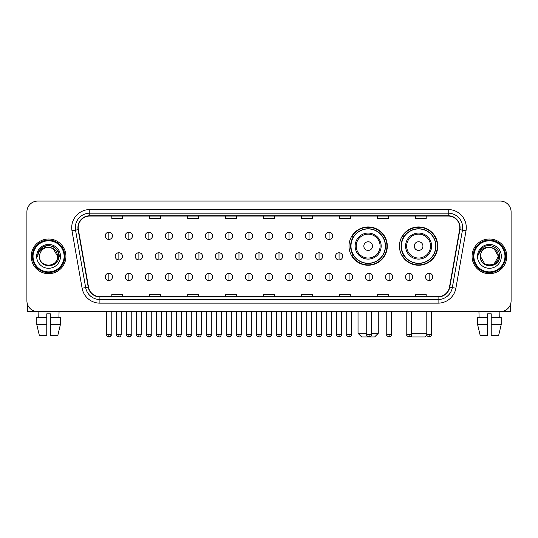 <?xml version="1.0" encoding="UTF-8"?>
<svg xmlns="http://www.w3.org/2000/svg" width="538" height="538" viewBox="0 0 538 538"><rect width="100%" height="100%" fill="white"/><g stroke="black" fill="none" stroke-linecap="round" stroke-linejoin="round"><path stroke-width="0.81" d="M399.445 246.088A19.153 19.153 0 0 0 418.598 265.241A19.153 19.153 0 0 0 437.75 246.088A19.153 19.153 0 0 0 418.598 226.942A19.153 19.153 0 0 0 399.445 246.088M349.001 246.088A19.153 19.153 0 0 0 368.153 265.241A19.153 19.153 0 0 0 387.306 246.088A19.153 19.153 0 0 0 368.153 226.942A19.153 19.153 0 0 0 349.001 246.088M353.594 255.846A17.525 17.525 0 0 1 353.594 236.337M404.038 255.846A17.525 17.525 0 0 1 404.038 236.337M26.9 211.905L26.9 300.796A10.841 10.841 0 0 0 37.741 311.636L500.259 311.636A10.841 10.841 0 0 0 511.1 300.796L511.1 211.905A10.841 10.841 0 0 0 500.259 201.071L37.741 201.071A10.841 10.841 0 0 0 26.9 211.905L26.9 300.796M31.238 256.35A17.344 17.344 0 0 0 48.581 273.701A17.344 17.344 0 0 0 65.925 256.35A17.344 17.344 0 0 0 48.581 239.006A17.344 17.344 0 0 0 31.238 256.35A17.344 17.344 0 0 0 48.581 273.701A17.344 17.344 0 0 0 65.925 256.35A17.344 17.344 0 0 0 48.581 239.006A17.344 17.344 0 0 0 31.238 256.35M472.075 256.35A17.344 17.344 0 0 0 489.419 273.701A17.344 17.344 0 0 0 506.762 256.35A17.344 17.344 0 0 0 489.419 239.006A17.344 17.344 0 0 0 472.075 256.35A17.344 17.344 0 0 0 489.419 273.701A17.344 17.344 0 0 0 506.762 256.35A17.344 17.344 0 0 0 489.419 239.006A17.344 17.344 0 0 0 472.075 256.35M78.212 227.628A11.56 11.56 0 0 1 89.772 216.061L448.228 216.061A11.56 11.56 0 0 1 459.613 229.632L449.486 287.09A11.56 11.56 0 0 1 438.093 296.64L99.907 296.64A11.56 11.56 0 0 1 88.514 287.09L78.387 229.632A11.56 11.56 0 0 1 78.212 227.628M77.923 227.628A11.849 11.849 0 0 0 78.104 229.686L88.232 287.137A11.849 11.849 0 0 0 99.907 296.929L438.093 296.929A11.849 11.849 0 0 0 449.768 287.137L459.896 229.686A11.849 11.849 0 0 0 448.228 215.772L89.772 215.772A11.849 11.849 0 0 0 77.923 227.628M71.984 230.762A18.07 18.07 0 0 1 89.772 209.558L448.228 209.558A18.07 18.07 0 0 1 466.016 230.762L455.888 288.22A18.07 18.07 0 0 1 438.093 303.15L99.907 303.15A18.07 18.07 0 0 1 82.112 288.22L71.984 230.762L75.542 230.136A14.452 14.452 0 0 1 89.772 213.176L448.228 213.176A14.452 14.452 0 0 1 462.458 230.136L452.33 287.588A14.452 14.452 0 0 1 438.093 299.531L99.907 299.531A14.452 14.452 0 0 1 85.67 287.588L75.542 230.136A14.452 14.452 0 0 1 75.32 227.628M500.259 201.071L37.741 201.071M37.741 311.636L500.259 311.636M511.1 300.796L511.1 211.905M449.768 287.137L452.33 287.588L462.458 230.136L466.016 230.762M263.58 216.061L263.58 218.509L274.42 218.509L274.42 216.061M225.637 216.061L225.637 218.509L236.478 218.509L236.478 216.061M187.695 216.061L187.695 218.509L198.535 218.509L198.535 216.061M149.759 216.061L149.759 218.509L160.6 218.509L160.6 216.061M111.817 216.061L111.817 218.509L122.657 218.509L122.657 216.061M301.522 216.061L301.522 218.509L312.363 218.509L312.363 216.061M339.465 216.061L339.465 218.509L350.305 218.509L350.305 216.061M377.4 216.061L377.4 218.509L388.241 218.509L388.241 216.061M415.343 216.061L415.343 218.509L426.183 218.509L426.183 216.061M274.42 296.64L274.42 294.199L263.58 294.199L263.58 296.64M236.478 296.64L236.478 294.199L225.637 294.199L225.637 296.64M198.535 296.64L198.535 294.199L187.695 294.199L187.695 296.64M160.6 296.64L160.6 294.199L149.759 294.199L149.759 296.64M122.657 296.64L122.657 294.199L111.817 294.199L111.817 296.64M312.363 296.64L312.363 294.199L301.522 294.199L301.522 296.64M350.305 296.64L350.305 294.199L339.465 294.199L339.465 296.64M388.241 296.64L388.241 294.199L377.4 294.199L377.4 296.64M426.183 296.64L426.183 294.199L415.343 294.199L415.343 296.64M27.62 304.69L27.62 311.636L69.537 311.636M36.792 317.42L36.792 324.649L39.361 335.49L36.792 324.649L36.792 317.42L46.772 317.42L46.772 313.809L50.39 313.809L50.39 317.42L60.37 317.42L60.37 324.649L57.801 335.49L60.37 324.649L50.39 324.649L50.39 317.42L50.39 335.49L57.801 335.49M59.059 311.636L58.904 317.42M46.772 317.42L46.772 335.49L39.361 335.49M36.792 324.649L46.772 324.649M38.104 311.636L38.259 317.42M64.116 256.35A15.535 15.535 0 0 0 48.581 240.816A15.535 15.535 0 0 0 33.04 256.35A15.535 15.535 0 0 0 48.581 271.892A15.535 15.535 0 0 0 64.116 256.35M64.842 256.35A16.261 16.261 0 0 0 48.581 240.089A16.261 16.261 0 0 0 32.32 256.35A16.261 16.261 0 0 0 48.581 272.611A16.261 16.261 0 0 0 64.842 256.35M57.613 256.35C57.075 250.863 54.069 247.857 48.581 247.319L53.101 248.529L57.613 256.35L53.101 248.529L48.581 247.319L53.101 248.529L57.613 256.35L53.101 248.529L48.581 247.319L53.101 248.529L57.613 256.35L53.101 248.529L48.581 247.319L53.101 248.529L57.613 256.35C58.165 268.005 38.992 268.005 39.55 256.35C38.743 268.892 59.18 268.61 58.756 256.35C59.429 247.749 48.151 242.282 41.655 247.823C39.388 249.713 38.063 252.12 37.673 255.039C39.375 249.659 43.013 247.083 48.581 247.319L53.101 248.529L57.613 256.35C58.165 268.005 38.992 268.005 39.55 256.35C38.992 268.005 58.165 268.005 57.613 256.35C58.165 268.005 38.992 268.005 39.55 256.35C38.992 268.005 58.165 268.005 57.613 256.35C58.165 268.005 38.992 268.005 39.55 256.35C38.992 268.005 58.165 268.005 57.613 256.35C58.165 268.005 38.992 268.005 39.55 256.35C38.992 268.005 58.165 268.005 57.613 256.35C58.165 268.005 38.992 268.005 39.55 256.35C38.992 268.005 58.165 268.005 57.613 256.35C58.165 268.005 38.992 268.005 39.55 256.35C38.992 268.005 58.165 268.005 57.613 256.35C58.165 268.005 38.992 268.005 39.55 256.35A9.032 9.032 0 0 1 48.581 247.319L53.101 248.529L57.613 256.35C57.976 263.364 48.958 268.025 43.457 263.795M36.658 256.35A11.923 11.923 0 0 0 48.581 268.28A11.923 11.923 0 0 0 60.505 256.35A11.923 11.923 0 0 0 48.581 244.427A11.923 11.923 0 0 0 36.658 256.35M41.648 247.823L38.985 250.99M38.911 251.132L43.087 246.834L48.581 245.362L54.076 246.834L58.097 250.856L59.57 256.35L58.097 250.856L54.076 246.834L48.581 245.362L43.087 246.834L39.066 250.856L37.593 256.35M38.823 251.3L39.059 250.863L38.823 251.3M371.442 333.318L378.268 333.318L374.656 336.929L361.65 336.929L358.032 333.318L366.741 333.318M372.491 246.088A4.338 4.338 0 0 0 368.153 241.757A4.338 4.338 0 0 0 363.816 246.088A4.338 4.338 0 0 0 368.153 250.426A4.338 4.338 0 0 0 372.491 246.088M381.16 246.088A13.006 13.006 0 0 0 368.153 233.082A13.006 13.006 0 0 0 355.147 246.088A13.006 13.006 0 0 0 368.153 259.101A13.006 13.006 0 0 0 381.16 246.088A13.006 13.006 0 0 1 368.153 259.101A13.006 13.006 0 0 1 355.147 246.088M385.316 246.088A17.162 17.162 0 0 0 368.153 228.926A17.162 17.162 0 0 0 350.991 246.088A17.162 17.162 0 0 0 368.153 263.257A17.162 17.162 0 0 0 385.316 246.088M386.943 246.088A18.79 18.79 0 0 1 352.094 255.846L353.836 255.846A17.324 17.324 0 0 0 379.613 259.081A17.324 17.324 0 0 0 379.613 233.102A17.324 17.324 0 0 0 353.836 236.337L352.094 236.337A18.79 18.79 0 0 1 386.943 246.088M426.869 335.161L425.101 336.929L412.095 336.929L411.066 335.907M411.476 333.318L426.795 333.318M422.935 246.088A4.338 4.338 0 0 0 418.598 241.757A4.338 4.338 0 0 0 414.26 246.088A4.338 4.338 0 0 0 418.598 250.426A4.338 4.338 0 0 0 422.935 246.088M431.604 246.088A13.006 13.006 0 0 0 418.598 233.082A13.006 13.006 0 0 0 405.585 246.088A13.006 13.006 0 0 0 418.598 259.101A13.006 13.006 0 0 0 431.604 246.088A13.006 13.006 0 0 1 418.598 259.101A13.006 13.006 0 0 1 405.585 246.088M435.76 246.088A17.162 17.162 0 0 0 418.598 228.926A17.162 17.162 0 0 0 401.435 246.088A17.162 17.162 0 0 0 418.598 263.257A17.162 17.162 0 0 0 435.76 246.088M437.387 246.088A18.79 18.79 0 0 1 402.538 255.846L404.28 255.846A17.324 17.324 0 0 0 430.057 259.081A17.324 17.324 0 0 0 430.057 233.102A17.324 17.324 0 0 0 404.28 236.337L402.538 236.337A18.79 18.79 0 0 1 437.387 246.088M108.851 232.214A3.611 3.611 0 0 0 105.24 235.826A3.611 3.611 0 0 0 108.851 239.444A3.611 3.611 0 0 0 112.469 235.826A3.611 3.611 0 0 0 108.851 232.214L108.851 239.444A3.611 3.611 0 0 0 112.469 235.826A3.611 3.611 0 0 0 108.851 232.214M128.871 232.214A3.611 3.611 0 0 0 125.26 235.826A3.611 3.611 0 0 0 128.871 239.444A3.611 3.611 0 0 0 132.482 235.826A3.611 3.611 0 0 0 128.871 232.214L128.871 239.444A3.611 3.611 0 0 0 132.482 235.826A3.611 3.611 0 0 0 128.871 232.214M148.892 232.214A3.611 3.611 0 0 0 145.273 235.826A3.611 3.611 0 0 0 148.892 239.444A3.611 3.611 0 0 0 152.503 235.826A3.611 3.611 0 0 0 148.892 232.214L148.892 239.444A3.611 3.611 0 0 0 152.503 235.826A3.611 3.611 0 0 0 148.892 232.214M168.905 232.214A3.611 3.611 0 0 0 165.294 235.826A3.611 3.611 0 0 0 168.905 239.444A3.611 3.611 0 0 0 172.523 235.826A3.611 3.611 0 0 0 168.905 232.214L168.905 239.444A3.611 3.611 0 0 0 172.523 235.826A3.611 3.611 0 0 0 168.905 232.214M188.925 232.214A3.611 3.611 0 0 0 185.314 235.826A3.611 3.611 0 0 0 188.925 239.444A3.611 3.611 0 0 0 192.537 235.826A3.611 3.611 0 0 0 188.925 232.214L188.925 239.444A3.611 3.611 0 0 0 192.537 235.826A3.611 3.611 0 0 0 188.925 232.214M208.946 232.214A3.611 3.611 0 0 0 205.334 235.826A3.611 3.611 0 0 0 208.946 239.444A3.611 3.611 0 0 0 212.557 235.826A3.611 3.611 0 0 0 208.946 232.214L208.946 239.444A3.611 3.611 0 0 0 212.557 235.826A3.611 3.611 0 0 0 208.946 232.214M228.966 232.214A3.611 3.611 0 0 0 225.348 235.826A3.611 3.611 0 0 0 228.966 239.444A3.611 3.611 0 0 0 232.577 235.826A3.611 3.611 0 0 0 228.966 232.214L228.966 239.444A3.611 3.611 0 0 0 232.577 235.826A3.611 3.611 0 0 0 228.966 232.214M248.98 232.214A3.611 3.611 0 0 0 245.368 235.826A3.611 3.611 0 0 0 248.98 239.444A3.611 3.611 0 0 0 252.598 235.826A3.611 3.611 0 0 0 248.98 232.214L248.98 239.444A3.611 3.611 0 0 0 252.598 235.826A3.611 3.611 0 0 0 248.98 232.214M269 232.214A3.611 3.611 0 0 0 265.389 235.826A3.611 3.611 0 0 0 269 239.444A3.611 3.611 0 0 0 272.611 235.826A3.611 3.611 0 0 0 269 232.214L269 239.444A3.611 3.611 0 0 0 272.611 235.826A3.611 3.611 0 0 0 269 232.214M289.02 232.214A3.611 3.611 0 0 0 285.402 235.826A3.611 3.611 0 0 0 289.02 239.444A3.611 3.611 0 0 0 292.632 235.826A3.611 3.611 0 0 0 289.02 232.214L289.02 239.444A3.611 3.611 0 0 0 292.632 235.826A3.611 3.611 0 0 0 289.02 232.214M309.034 232.214A3.611 3.611 0 0 0 305.423 235.826A3.611 3.611 0 0 0 309.034 239.444A3.611 3.611 0 0 0 312.652 235.826A3.611 3.611 0 0 0 309.034 232.214L309.034 239.444A3.611 3.611 0 0 0 312.652 235.826A3.611 3.611 0 0 0 309.034 232.214M329.054 232.214A3.611 3.611 0 0 0 325.443 235.826A3.611 3.611 0 0 0 329.054 239.444A3.611 3.611 0 0 0 332.666 235.826A3.611 3.611 0 0 0 329.054 232.214L329.054 239.444A3.611 3.611 0 0 0 332.666 235.826A3.611 3.611 0 0 0 329.054 232.214M118.864 252.739A3.611 3.611 0 0 0 115.246 256.35A3.611 3.611 0 0 0 118.864 259.968A3.611 3.611 0 0 0 122.476 256.35A3.611 3.611 0 0 0 118.864 252.739L118.864 259.968A3.611 3.611 0 0 0 122.476 256.35A3.611 3.611 0 0 0 118.864 252.739M138.878 252.739A3.611 3.611 0 0 0 135.267 256.35A3.611 3.611 0 0 0 138.878 259.968A3.611 3.611 0 0 0 142.496 256.35A3.611 3.611 0 0 0 138.878 252.739L138.878 259.968A3.611 3.611 0 0 0 142.496 256.35A3.611 3.611 0 0 0 138.878 252.739M158.898 252.739A3.611 3.611 0 0 0 155.287 256.35A3.611 3.611 0 0 0 158.898 259.968A3.611 3.611 0 0 0 162.51 256.35A3.611 3.611 0 0 0 158.898 252.739L158.898 259.968A3.611 3.611 0 0 0 162.51 256.35A3.611 3.611 0 0 0 158.898 252.739M178.919 252.739A3.611 3.611 0 0 0 175.301 256.35A3.611 3.611 0 0 0 178.919 259.968A3.611 3.611 0 0 0 182.53 256.35A3.611 3.611 0 0 0 178.919 252.739L178.919 259.968A3.611 3.611 0 0 0 182.53 256.35A3.611 3.611 0 0 0 178.919 252.739M198.932 252.739A3.611 3.611 0 0 0 195.321 256.35A3.611 3.611 0 0 0 198.932 259.968A3.611 3.611 0 0 0 202.55 256.35A3.611 3.611 0 0 0 198.932 252.739L198.932 259.968A3.611 3.611 0 0 0 202.55 256.35A3.611 3.611 0 0 0 198.932 252.739M218.953 252.739A3.611 3.611 0 0 0 215.341 256.35A3.611 3.611 0 0 0 218.953 259.968A3.611 3.611 0 0 0 222.571 256.35A3.611 3.611 0 0 0 218.953 252.739L218.953 259.968A3.611 3.611 0 0 0 222.571 256.35A3.611 3.611 0 0 0 218.953 252.739M238.973 252.739A3.611 3.611 0 0 0 235.362 256.35A3.611 3.611 0 0 0 238.973 259.968A3.611 3.611 0 0 0 242.584 256.35A3.611 3.611 0 0 0 238.973 252.739L238.973 259.968A3.611 3.611 0 0 0 242.584 256.35A3.611 3.611 0 0 0 238.973 252.739M258.993 252.739A3.611 3.611 0 0 0 255.375 256.35A3.611 3.611 0 0 0 258.993 259.968A3.611 3.611 0 0 0 262.605 256.35A3.611 3.611 0 0 0 258.993 252.739L258.993 259.968A3.611 3.611 0 0 0 262.605 256.35A3.611 3.611 0 0 0 258.993 252.739M279.007 252.739A3.611 3.611 0 0 0 275.395 256.35A3.611 3.611 0 0 0 279.007 259.968A3.611 3.611 0 0 0 282.625 256.35A3.611 3.611 0 0 0 279.007 252.739L279.007 259.968A3.611 3.611 0 0 0 282.625 256.35A3.611 3.611 0 0 0 279.007 252.739M299.027 252.739A3.611 3.611 0 0 0 295.416 256.35A3.611 3.611 0 0 0 299.027 259.968A3.611 3.611 0 0 0 302.638 256.35A3.611 3.611 0 0 0 299.027 252.739L299.027 259.968A3.611 3.611 0 0 0 302.638 256.35A3.611 3.611 0 0 0 299.027 252.739M319.047 252.739A3.611 3.611 0 0 0 315.429 256.35A3.611 3.611 0 0 0 319.047 259.968A3.611 3.611 0 0 0 322.659 256.35A3.611 3.611 0 0 0 319.047 252.739L319.047 259.968A3.611 3.611 0 0 0 322.659 256.35A3.611 3.611 0 0 0 319.047 252.739M339.068 252.739A3.611 3.611 0 0 0 335.45 256.35A3.611 3.611 0 0 0 339.068 259.968A3.611 3.611 0 0 0 342.679 256.35A3.611 3.611 0 0 0 339.068 252.739L339.068 259.968A3.611 3.611 0 0 0 342.679 256.35A3.611 3.611 0 0 0 339.068 252.739M108.851 273.264A3.611 3.611 0 0 0 105.24 276.875A3.611 3.611 0 0 0 108.851 280.493A3.611 3.611 0 0 0 112.469 276.875A3.611 3.611 0 0 0 108.851 273.264L108.851 280.493A3.611 3.611 0 0 0 112.469 276.875A3.611 3.611 0 0 0 108.851 273.264M128.871 273.264A3.611 3.611 0 0 0 125.26 276.875A3.611 3.611 0 0 0 128.871 280.493A3.611 3.611 0 0 0 132.482 276.875A3.611 3.611 0 0 0 128.871 273.264L128.871 280.493A3.611 3.611 0 0 0 132.482 276.875A3.611 3.611 0 0 0 128.871 273.264M148.892 273.264A3.611 3.611 0 0 0 145.273 276.875A3.611 3.611 0 0 0 148.892 280.493A3.611 3.611 0 0 0 152.503 276.875A3.611 3.611 0 0 0 148.892 273.264L148.892 280.493A3.611 3.611 0 0 0 152.503 276.875A3.611 3.611 0 0 0 148.892 273.264M168.905 273.264A3.611 3.611 0 0 0 165.294 276.875A3.611 3.611 0 0 0 168.905 280.493A3.611 3.611 0 0 0 172.523 276.875A3.611 3.611 0 0 0 168.905 273.264L168.905 280.493A3.611 3.611 0 0 0 172.523 276.875A3.611 3.611 0 0 0 168.905 273.264M188.925 273.264A3.611 3.611 0 0 0 185.314 276.875A3.611 3.611 0 0 0 188.925 280.493A3.611 3.611 0 0 0 192.537 276.875A3.611 3.611 0 0 0 188.925 273.264L188.925 280.493A3.611 3.611 0 0 0 192.537 276.875A3.611 3.611 0 0 0 188.925 273.264M208.946 273.264A3.611 3.611 0 0 0 205.334 276.875A3.611 3.611 0 0 0 208.946 280.493A3.611 3.611 0 0 0 212.557 276.875A3.611 3.611 0 0 0 208.946 273.264L208.946 280.493A3.611 3.611 0 0 0 212.557 276.875A3.611 3.611 0 0 0 208.946 273.264M228.966 273.264A3.611 3.611 0 0 0 225.348 276.875A3.611 3.611 0 0 0 228.966 280.493A3.611 3.611 0 0 0 232.577 276.875A3.611 3.611 0 0 0 228.966 273.264L228.966 280.493A3.611 3.611 0 0 0 232.577 276.875A3.611 3.611 0 0 0 228.966 273.264M248.98 273.264A3.611 3.611 0 0 0 245.368 276.875A3.611 3.611 0 0 0 248.98 280.493A3.611 3.611 0 0 0 252.598 276.875A3.611 3.611 0 0 0 248.98 273.264L248.98 280.493A3.611 3.611 0 0 0 252.598 276.875A3.611 3.611 0 0 0 248.98 273.264M269 273.264A3.611 3.611 0 0 0 265.389 276.875A3.611 3.611 0 0 0 269 280.493A3.611 3.611 0 0 0 272.611 276.875A3.611 3.611 0 0 0 269 273.264L269 280.493A3.611 3.611 0 0 0 272.611 276.875A3.611 3.611 0 0 0 269 273.264M289.02 273.264A3.611 3.611 0 0 0 285.402 276.875A3.611 3.611 0 0 0 289.02 280.493A3.611 3.611 0 0 0 292.632 276.875A3.611 3.611 0 0 0 289.02 273.264L289.02 280.493A3.611 3.611 0 0 0 292.632 276.875A3.611 3.611 0 0 0 289.02 273.264M309.034 273.264A3.611 3.611 0 0 0 305.423 276.875A3.611 3.611 0 0 0 309.034 280.493A3.611 3.611 0 0 0 312.652 276.875A3.611 3.611 0 0 0 309.034 273.264L309.034 280.493A3.611 3.611 0 0 0 312.652 276.875A3.611 3.611 0 0 0 309.034 273.264M329.054 273.264A3.611 3.611 0 0 0 325.443 276.875A3.611 3.611 0 0 0 329.054 280.493A3.611 3.611 0 0 0 332.666 276.875A3.611 3.611 0 0 0 329.054 273.264L329.054 280.493A3.611 3.611 0 0 0 332.666 276.875A3.611 3.611 0 0 0 329.054 273.264M349.075 273.264A3.611 3.611 0 0 0 345.463 276.875A3.611 3.611 0 0 0 349.075 280.493A3.611 3.611 0 0 0 352.686 276.875A3.611 3.611 0 0 0 349.075 273.264L349.075 280.493A3.611 3.611 0 0 0 352.686 276.875A3.611 3.611 0 0 0 349.075 273.264M369.095 273.264A3.611 3.611 0 0 0 365.477 276.875A3.611 3.611 0 0 0 369.095 280.493A3.611 3.611 0 0 0 372.706 276.875A3.611 3.611 0 0 0 369.095 273.264L369.095 280.493A3.611 3.611 0 0 0 372.706 276.875A3.611 3.611 0 0 0 369.095 273.264M389.108 273.264A3.611 3.611 0 0 0 385.497 276.875A3.611 3.611 0 0 0 389.108 280.493A3.611 3.611 0 0 0 392.727 276.875A3.611 3.611 0 0 0 389.108 273.264L389.108 280.493A3.611 3.611 0 0 0 392.727 276.875A3.611 3.611 0 0 0 389.108 273.264M409.129 273.264A3.611 3.611 0 0 0 405.517 276.875A3.611 3.611 0 0 0 409.129 280.493A3.611 3.611 0 0 0 412.74 276.875A3.611 3.611 0 0 0 409.129 273.264L409.129 280.493A3.611 3.611 0 0 0 412.74 276.875A3.611 3.611 0 0 0 409.129 273.264M429.149 273.264A3.611 3.611 0 0 0 425.531 276.875A3.611 3.611 0 0 0 429.149 280.493A3.611 3.611 0 0 0 432.76 276.875A3.611 3.611 0 0 0 429.149 273.264L429.149 280.493A3.611 3.611 0 0 0 432.76 276.875A3.611 3.611 0 0 0 429.149 273.264M510.38 304.69L510.38 311.636L468.464 311.636M477.63 317.42L477.63 324.649L480.199 335.49L477.63 324.649L477.63 317.42L487.61 317.42L487.61 313.809L491.228 313.809L491.228 317.42L501.208 317.42L501.208 324.649L498.639 335.49L501.208 324.649L491.228 324.649L491.228 317.42M499.896 311.636L499.741 317.42M487.61 317.42L487.61 335.49L480.199 335.49M477.63 324.649L487.61 324.649M498.639 335.49L491.228 335.49L491.228 324.649M478.941 311.636L479.096 317.42M504.96 256.35A15.535 15.535 0 0 0 489.419 240.816A15.535 15.535 0 0 0 473.884 256.35A15.535 15.535 0 0 0 489.419 271.892A15.535 15.535 0 0 0 504.96 256.35M505.68 256.35A16.261 16.261 0 0 0 489.419 240.089A16.261 16.261 0 0 0 473.158 256.35A16.261 16.261 0 0 0 489.419 272.611A16.261 16.261 0 0 0 505.68 256.35M493.938 264.178L484.899 264.178L480.387 256.35A9.032 9.032 0 0 1 489.419 247.319L493.938 248.529L498.45 256.35L493.938 248.529L489.419 247.319L493.938 248.529L498.45 256.35L493.938 248.529L489.419 247.319L493.938 248.529L489.419 247.319L493.938 248.529L498.45 256.35C499.008 268.005 479.835 268.005 480.387 256.35C479.58 268.892 500.017 268.61 499.594 256.35C500.266 247.749 488.988 242.282 482.492 247.823C480.226 249.713 478.901 252.12 478.511 255.039C480.212 249.659 483.85 247.083 489.419 247.319L493.938 248.529L498.45 256.35C499.008 268.005 479.835 268.005 480.387 256.35C479.835 268.005 499.008 268.005 498.45 256.35L493.938 264.178L484.899 264.178M489.419 247.319C494.906 247.857 497.919 250.863 498.45 256.35C499.008 268.005 479.835 268.005 480.387 256.35C479.835 268.005 499.008 268.005 498.45 256.35C499.008 268.005 479.835 268.005 480.387 256.35C479.835 268.005 499.008 268.005 498.45 256.35C499.008 268.005 479.835 268.005 480.387 256.35M477.495 256.35A11.923 11.923 0 0 0 489.419 268.28A11.923 11.923 0 0 0 501.342 256.35A11.923 11.923 0 0 0 489.419 244.427A11.923 11.923 0 0 0 477.495 256.35M498.45 256.35C498.813 263.364 489.795 268.025 484.294 263.795M482.492 247.823L479.829 250.99M479.661 251.3L479.903 250.863L479.661 251.3M448.228 209.558L448.228 215.772M75.542 230.136L78.104 229.686M99.907 303.15L99.907 296.929M438.093 296.929L438.093 303.15M82.112 288.22L88.232 287.137M459.896 229.686L462.458 230.136M89.772 209.558L89.772 215.772M452.33 287.588L455.888 288.22M380.104 246.088A11.95 11.95 0 0 0 368.153 234.138A11.95 11.95 0 0 0 356.203 246.088A11.95 11.95 0 0 0 368.153 258.038A11.95 11.95 0 0 0 380.104 246.088M430.548 246.088A11.95 11.95 0 0 0 418.598 234.138A11.95 11.95 0 0 0 406.647 246.088A11.95 11.95 0 0 0 418.598 258.038A11.95 11.95 0 0 0 430.548 246.088M118.864 334.582L116.511 334.582C116.04 335.335 116.82 336.115 118.864 336.929L118.864 334.582L121.211 334.582L121.211 311.636M138.878 334.582L136.531 334.582C136.053 335.335 136.84 336.115 138.878 336.929L138.878 334.582L141.232 334.582L141.232 311.636M158.898 334.582L156.551 334.582C156.074 335.335 156.854 336.115 158.898 336.929L158.898 334.582L161.245 334.582L161.245 311.636M178.919 334.582L176.572 334.582C176.094 335.335 176.874 336.115 178.919 336.929L178.919 334.582L181.266 334.582L181.266 311.636M198.932 334.582L196.585 334.582C196.108 335.335 196.895 336.115 198.932 336.929L198.932 334.582L201.286 334.582L201.286 311.636M218.953 334.582L216.606 334.582C216.128 335.335 216.915 336.115 218.953 336.929L218.953 334.582L221.3 334.582L221.3 311.636M238.973 334.582L236.626 334.582C236.148 335.335 236.928 336.115 238.973 336.929L238.973 334.582L241.32 334.582L241.32 311.636M258.993 334.582L256.639 334.582C256.169 335.335 256.949 336.115 258.993 336.929L258.993 334.582L261.34 334.582L261.34 311.636M279.007 334.582L276.66 334.582C276.182 335.335 276.969 336.115 279.007 336.929L279.007 334.582L281.361 334.582L281.361 311.636M299.027 334.582L296.68 334.582C296.203 335.335 296.983 336.115 299.027 336.929L299.027 334.582L301.374 334.582L301.374 311.636M319.047 334.582L316.7 334.582C316.223 335.335 317.003 336.115 319.047 336.929L319.047 334.582L321.394 334.582L321.394 311.636M339.068 334.582L336.714 334.582C336.237 335.335 337.023 336.115 339.068 336.929L339.068 334.582L341.415 334.582L341.415 311.636M108.851 334.582L106.504 334.582C106.026 335.335 106.813 336.115 108.851 336.929L108.851 334.582L111.205 334.582C111.675 335.335 110.895 336.115 108.851 336.929C107.694 337.044 106.914 336.257 106.504 334.582L106.504 311.636M128.871 334.582L126.524 334.582C126.047 335.335 126.827 336.115 128.871 336.929L128.871 334.582L131.218 334.582C131.696 335.335 130.916 336.115 128.871 336.929C127.714 337.044 126.934 336.257 126.524 334.582L126.524 311.636M148.892 334.582L146.538 334.582C146.067 335.335 146.847 336.115 148.892 336.929L148.892 334.582L151.239 334.582C151.716 335.335 150.929 336.115 148.892 336.929C147.735 337.044 146.948 336.257 146.538 334.582L146.538 311.636M168.905 334.582L166.558 334.582C166.081 335.335 166.867 336.115 168.905 336.929L168.905 334.582L171.259 334.582C171.736 335.335 170.95 336.115 168.905 336.929C167.755 337.044 166.968 336.257 166.558 334.582L166.558 311.636L166.558 334.582M188.925 334.582L186.578 334.582C186.101 335.335 186.881 336.115 188.925 336.929L188.925 334.582L191.272 334.582C191.75 335.335 190.97 336.115 188.925 336.929C187.769 337.044 186.989 336.257 186.578 334.582L186.578 311.636M208.946 334.582L206.599 334.582C206.121 335.335 206.901 336.115 208.946 336.929L208.946 334.582L211.293 334.582C211.77 335.335 210.99 336.115 208.946 336.929C207.789 337.044 207.009 336.257 206.599 334.582L206.599 311.636M228.966 334.582L226.612 334.582C226.135 335.335 226.922 336.115 228.966 336.929L228.966 334.582L231.313 334.582C231.791 335.335 231.004 336.115 228.966 336.929C227.809 337.044 227.023 336.257 226.612 334.582L226.612 311.636M248.98 334.582L246.633 334.582C246.155 335.335 246.942 336.115 248.98 336.929L248.98 334.582L251.333 334.582C251.804 335.335 251.024 336.115 248.98 336.929C247.823 337.044 247.043 336.257 246.633 334.582L246.633 311.636M269 334.582L266.653 334.582C266.175 335.335 266.956 336.115 269 336.929L269 334.582L271.347 334.582C271.825 335.335 271.044 336.115 269 336.929C267.843 337.044 267.063 336.257 266.653 334.582L266.653 311.636M289.02 334.582L286.667 334.582C286.196 335.335 286.976 336.115 289.02 336.929L289.02 334.582L291.367 334.582L291.367 311.636L291.367 334.582C291.845 335.335 291.058 336.115 289.02 336.929M309.034 334.582L306.687 334.582L306.687 311.636L306.687 334.582C306.209 335.335 306.996 336.115 309.034 336.929L309.034 334.582L311.388 334.582L311.388 311.636M329.054 334.582L326.707 334.582C326.23 335.335 327.01 336.115 329.054 336.929L329.054 334.582L331.401 334.582L331.401 311.636M349.075 334.582L346.728 334.582C346.25 335.335 347.03 336.115 349.075 336.929L349.075 334.582L351.422 334.582L351.422 311.636M369.095 334.582L366.741 334.582C366.264 335.335 367.05 336.115 369.095 336.929L369.095 334.582L371.442 334.582L371.442 311.636M389.108 334.582L386.761 334.582C386.284 335.335 387.071 336.115 389.108 336.929L389.108 334.582L391.462 334.582L391.462 311.636M409.129 334.582L406.782 334.582C406.304 335.335 407.084 336.115 409.129 336.929L409.129 334.582L411.476 334.582L411.476 311.636M429.149 334.582L426.795 334.582C426.325 335.335 427.105 336.115 429.149 336.929L429.149 334.582L431.496 334.582L431.496 311.636M378.268 311.636L378.268 333.318M358.032 311.636L358.032 333.318M116.511 334.582L116.511 311.636M121.211 334.582C120.801 336.257 120.021 337.044 118.864 336.929M136.531 334.582L136.531 311.636M141.232 334.582C140.822 336.257 140.035 337.044 138.878 336.929M156.551 334.582L156.551 311.636M161.245 334.582C160.835 336.257 160.055 337.044 158.898 336.929M176.572 334.582L176.572 311.636M181.266 334.582C180.855 336.257 180.075 337.044 178.919 336.929M196.585 334.582L196.585 311.636M201.286 334.582C200.876 336.257 200.089 337.044 198.932 336.929M216.606 334.582L216.606 311.636M221.3 334.582C220.896 336.257 220.109 337.044 218.953 336.929M236.626 334.582L236.626 311.636M241.32 334.582C240.91 336.257 240.13 337.044 238.973 336.929M256.639 334.582L256.639 311.636M261.34 334.582C260.93 336.257 260.15 337.044 258.993 336.929M276.66 334.582L276.66 311.636M281.361 334.582C281.831 335.335 281.051 336.115 279.007 336.929M296.68 334.582L296.68 311.636M301.374 334.582C301.852 335.335 301.072 336.115 299.027 336.929M316.7 334.582L316.7 311.636M321.394 334.582C321.872 335.335 321.085 336.115 319.047 336.929M336.714 334.582L336.714 311.636M341.415 334.582C341.892 335.335 341.105 336.115 339.068 336.929M108.851 336.929C110.008 337.044 110.794 336.257 111.205 334.582L111.205 311.636M128.871 336.929C130.028 337.044 130.808 336.257 131.218 334.582L131.218 311.636M148.892 336.929C150.048 337.044 150.828 336.257 151.239 334.582L151.239 311.636M168.905 336.929C170.062 337.044 170.849 336.257 171.259 334.582L171.259 311.636M188.925 336.929C190.082 337.044 190.862 336.257 191.272 334.582L191.272 311.636M208.946 336.929C210.102 337.044 210.883 336.257 211.293 334.582L211.293 311.636M228.966 336.929C230.116 337.044 230.903 336.257 231.313 334.582L231.313 311.636M248.98 336.929C250.136 337.044 250.923 336.257 251.333 334.582L251.333 311.636M269 336.929C270.157 337.044 270.937 336.257 271.347 334.582L271.347 311.636M286.667 334.582L286.667 311.636M311.388 334.582C311.865 335.335 311.078 336.115 309.034 336.929M326.707 334.582L326.707 311.636M331.401 334.582C331.879 335.335 331.099 336.115 329.054 336.929M346.728 334.582L346.728 311.636M351.422 334.582C351.899 335.335 351.119 336.115 349.075 336.929M366.741 334.582L366.741 311.636M371.442 334.582C371.919 335.335 371.133 336.115 369.095 336.929M386.761 334.582L386.761 311.636M391.462 334.582C391.933 335.335 391.153 336.115 389.108 336.929M406.782 334.582L406.782 311.636M411.476 334.582C411.953 335.335 411.173 336.115 409.129 336.929M426.795 334.582L426.795 311.636M431.496 334.582C431.974 335.335 431.187 336.115 429.149 336.929"/></g></svg>

